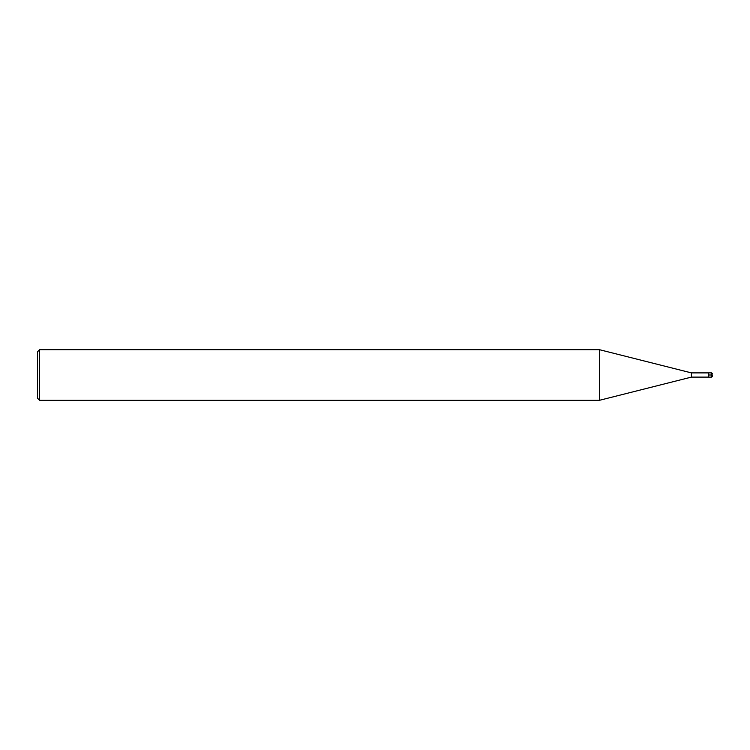 <?xml version="1.0" encoding="UTF-8"?>
<svg xmlns="http://www.w3.org/2000/svg" width="750" height="750" viewBox="0 0 750 750"><rect width="100%" height="100%" fill="white"/><g stroke="black" fill="none" stroke-linecap="round" stroke-linejoin="round"><path stroke-width="1.12" d="M712.5 376.266L711.656 377.109L711.656 372.891L691.406 372.891L691.406 377.109L708.281 377.109L708.281 372.891L708.281 375L712.5 375L712.5 376.266L712.5 375M691.406 372.891L599.438 349.688L599.438 400.312L691.406 377.109M39.609 400.312L37.5 398.203L37.5 351.797L39.609 349.688L39.609 400.312L599.438 400.312M711.656 377.109L708.281 377.109L708.281 375M39.609 349.688L599.438 349.688M711.656 372.891L712.5 373.734"/></g></svg>
